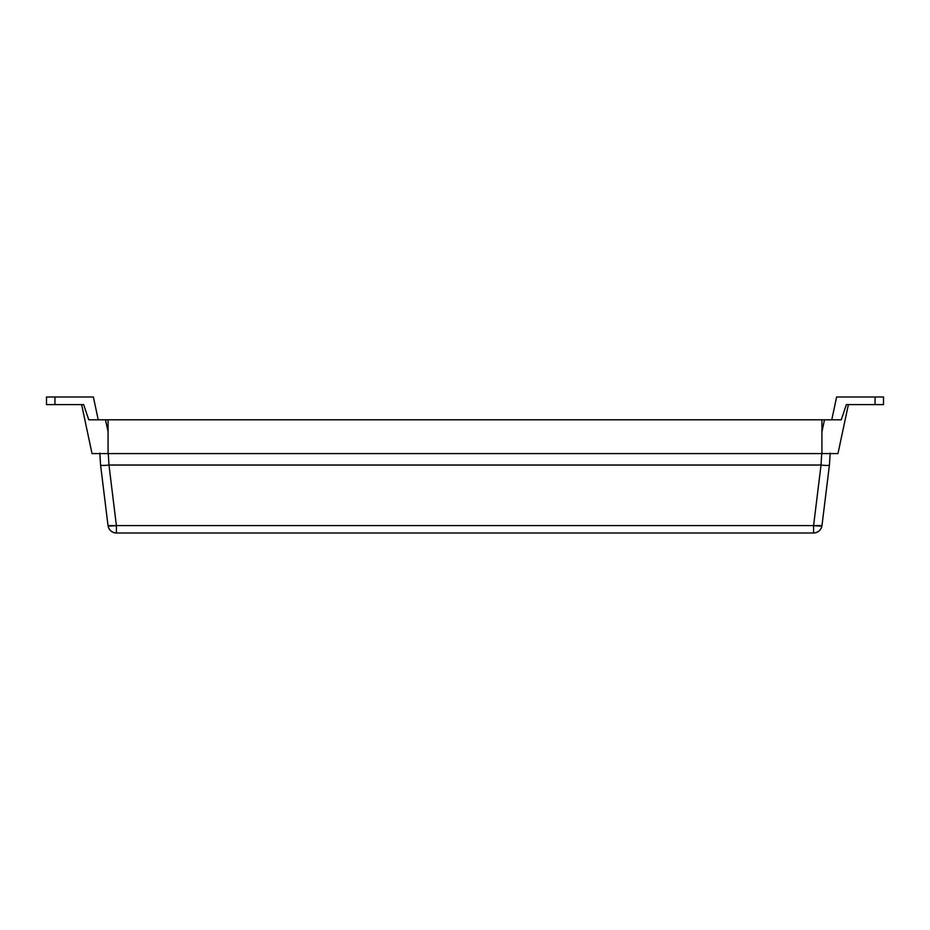 <?xml version="1.0" encoding="UTF-8"?>
<svg xmlns="http://www.w3.org/2000/svg" width="930" height="930" viewBox="0 0 930 930"><rect width="100%" height="100%" fill="white"/><g stroke="black" fill="none" stroke-linecap="round" stroke-linejoin="round"><path stroke-width="1.4" d="M100.58 465.035A8.451 1.023 -7 0 0 108.973 465.035L108.252 453.096L108.973 465.035L821.027 465.035A8.451 1.023 7 0 0 829.421 465.035L821.981 525.59L829.421 465.035A8.451 1.023 -173 0 1 821.027 465.035L813.599 525.59A8.451 1.023 7 0 0 821.981 525.59A8.451 8.451 0 0 1 813.599 533.006L116.401 533.006L813.599 533.006L813.599 525.59L116.401 525.59L116.401 533.006A8.451 8.451 -90 0 1 108.02 525.59L116.401 525.59L116.401 533.006C111.774 532.611 108.984 530.135 108.02 525.59L100.58 465.035L108.02 525.59A8.451 1.023 -7 0 0 116.401 525.59L821.981 525.59C821.016 530.135 818.226 532.611 813.599 533.006L813.599 525.59L821.027 465.035L108.973 465.035L116.401 525.59L108.973 465.035A8.451 1.023 173 0 1 100.58 465.035L99.801 453.096M821.027 465.035L821.748 453.096L821.027 465.035M829.421 465.035L830.199 453.096L829.421 465.035M101.533 419.802L88.757 419.802L100.626 419.802L98.231 419.802L93.384 396.994L46.5 396.994L46.5 404.597L54.951 404.597L54.951 396.994L46.5 396.994L46.5 404.597L83.619 404.597L54.951 404.597L54.951 396.994L93.384 396.994L98.231 419.802L88.769 419.802L83.619 404.597L82.119 404.597M847.881 404.597L883.5 404.597L883.5 396.994L875.049 396.994L875.049 404.597L883.5 404.597L883.5 396.994L836.616 396.994L831.769 419.802L841.232 419.802L821.922 419.802L821.922 453.596L837.965 453.596L848.381 404.597L837.965 453.596L831.978 453.596M821.922 431.915L824.492 419.802L821.922 431.915L821.922 453.596L837.965 453.596M98.022 453.596L92.035 453.596L81.619 404.597L92.035 453.596L821.922 453.596L821.922 419.802L105.509 419.802L108.078 431.915L105.509 419.802L100.626 419.802L108.078 419.802L108.078 453.596L108.078 431.915M846.381 404.597L841.243 419.802L846.381 404.597L875.049 404.597L875.049 396.994L836.616 396.994L831.769 419.802L841.243 419.802M92.035 453.596L108.078 453.596L108.078 419.802L837.965 419.802M98.231 419.802L88.769 419.802L83.619 404.597M108.078 453.596L821.922 453.596M99.208 453.596L101.661 453.596M828.339 453.596L830.792 453.596M88.757 419.802L92.035 419.802"/></g></svg>
